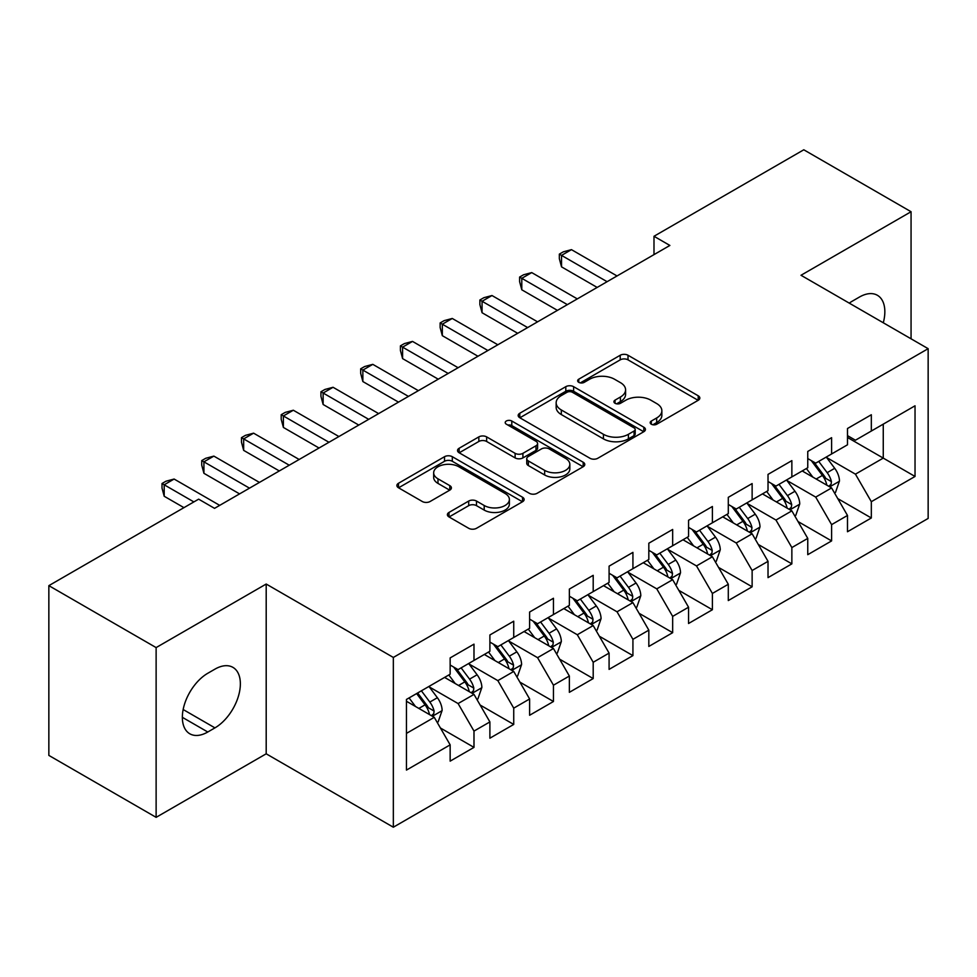 <?xml version="1.0" encoding="UTF-8"?>
<svg xmlns="http://www.w3.org/2000/svg" width="977" height="977" viewBox="0 0 977 977"><rect width="100%" height="100%" fill="white"/><g stroke="black" fill="none" stroke-linecap="round" stroke-linejoin="round"><path stroke-width="1.47" d="M651.317 424.213A3.859 2.235 0 0 0 656.776 424.213L698.213 400.289A5.52 3.187 0 0 0 699.837 398.042A5.52 3.187 0 0 0 698.213 395.795L628.016 355.262A5.52 3.187 0 0 0 620.212 355.262L578.775 379.186A3.859 2.235 0 0 0 577.651 380.761A3.859 2.235 0 0 0 578.775 382.337A3.859 2.235 0 0 0 584.234 382.337L589.595 379.247A17.647 10.185 0 0 1 614.557 379.247L620.407 382.618A17.647 10.185 0 0 1 625.585 389.823A17.647 10.185 0 0 1 620.407 397.028L615.046 400.13A3.859 2.235 0 0 0 613.922 401.706A3.859 2.235 0 0 0 615.046 403.281A3.859 2.235 0 0 0 620.505 403.281L625.866 400.179A17.647 10.185 0 0 1 650.829 400.179L656.678 403.562A17.647 10.185 0 0 1 661.856 410.767A17.647 10.185 0 0 1 656.678 417.973L651.317 421.063A3.859 2.235 0 0 0 650.193 422.638A3.859 2.235 0 0 0 651.317 424.213L651.317 421.063M449.005 512.424A5.52 3.187 0 0 0 447.393 514.684A5.52 3.187 0 0 0 449.005 516.931L468.704 528.301A5.52 3.187 0 0 0 476.495 528.301L522.524 501.738A5.52 3.187 0 0 0 524.136 499.479A5.52 3.187 0 0 0 522.524 497.232L452.314 456.699A5.52 3.187 0 0 0 444.523 456.699L398.494 483.273A5.52 3.187 0 0 0 396.882 485.52A5.52 3.187 0 0 0 398.494 487.767L422.284 501.506A5.52 3.187 0 0 0 430.088 501.506L449.786 490.136A5.52 3.187 0 0 0 451.398 487.889A5.52 3.187 0 0 0 449.786 485.63L437.989 478.828A14.753 8.524 0 0 1 433.666 472.795A14.753 8.524 0 0 1 442.776 464.93A14.753 8.524 0 0 1 458.848 466.774L505.06 493.458A14.753 8.524 0 0 1 509.383 499.479A14.753 8.524 0 0 1 500.285 507.356A14.753 8.524 0 0 1 484.201 505.5L476.495 501.054A5.52 3.187 0 0 0 468.704 501.054L449.005 512.424L449.005 516.931M156.125 647.592L156.125 817.346L266.196 753.804L266.196 584.038L156.125 647.592L48.85 585.65L198.649 499.162L214.537 508.345L669.88 245.447L653.992 236.275L653.992 254.631M266.196 584.038L393.34 657.448L928.15 348.679L928.15 518.433L393.34 827.214L393.34 657.448M911.065 338.811L911.065 211.728L801.006 275.27L928.15 348.679M911.065 211.728L803.79 149.786L653.992 236.275M589.986 458.274A5.52 3.187 0 0 0 597.79 458.274L643.806 431.712A5.52 3.187 0 0 0 645.431 429.453A5.52 3.187 0 0 0 643.806 427.205L573.609 386.672A5.52 3.187 0 0 0 565.805 386.672L519.788 413.247A5.52 3.187 0 0 0 518.176 415.494A5.52 3.187 0 0 0 519.788 417.741L589.986 458.274M507.881 425.056A3.859 2.235 0 0 1 511.789 425.593L511.789 421.014L583.171 462.219A5.52 3.187 0 0 1 584.783 464.466A5.52 3.187 0 0 1 583.171 466.725L537.142 493.287A5.52 3.187 0 0 1 529.339 493.287L459.141 452.754L459.141 448.26A5.52 3.187 0 0 0 457.529 450.507A5.52 3.187 0 0 0 459.141 452.754M459.141 448.26L478.84 436.89A5.52 3.187 0 0 1 486.644 436.89L515.111 453.328A5.52 3.187 0 0 0 522.915 453.328L535.97 445.781A5.52 3.187 0 0 0 537.594 443.521A5.52 3.187 0 0 0 535.97 441.274L506.33 424.165A3.859 2.235 0 0 1 505.207 422.589A3.859 2.235 0 0 1 507.588 420.525A3.859 2.235 0 0 1 511.789 421.014M847.486 437.464L883.257 458.103L883.257 424.152L915.034 405.797L871.325 431.04L871.325 414.749L847.486 428.512L847.486 444.804L831.598 453.975L831.598 437.684L807.759 451.447L807.759 467.739L791.858 476.91L791.858 460.631L768.02 474.395L768.02 490.674L752.131 499.858L752.131 483.566L728.292 497.33L728.292 513.621L712.392 522.793L712.392 506.501L688.553 520.277L688.553 536.556L672.664 545.74L672.664 529.449L648.826 543.212L648.826 559.503L632.925 568.675L632.925 552.384L609.086 566.147L609.086 582.439L593.198 591.61L593.198 575.331L569.359 589.094L569.359 605.374L553.458 614.557L553.458 598.266L529.619 612.029L529.619 628.321L513.731 637.492L513.731 621.201L489.892 634.965L489.892 651.256L473.992 660.44L473.992 644.148L450.153 657.912L450.153 674.203L406.456 699.434L406.456 770.084L450.153 744.853L434.264 717.326L406.456 701.266M915.034 405.797L915.034 476.458L871.325 501.69L855.437 474.163L826.627 457.529M837.753 498.6L871.325 517.981L871.325 501.69M871.325 517.981L847.486 531.744L847.486 515.453L831.598 524.637L815.71 497.098L786.9 480.476M798.026 521.535L831.598 540.916L831.598 524.637M831.598 540.916L807.759 554.68L807.759 538.4L791.858 547.572L775.97 520.045L747.161 503.411M758.286 544.47L791.858 563.863L791.858 547.572M791.858 563.863L768.02 577.627L768.02 561.335L752.131 570.507L736.243 542.98L707.433 526.347M718.559 567.417L752.131 586.798L752.131 570.507M752.131 586.798L728.292 600.562L728.292 584.27L712.392 593.454L696.503 565.927L667.694 549.294M678.82 590.352L712.392 609.733L712.392 593.454M712.392 609.733L688.553 623.497L688.553 607.218L672.664 616.389L656.776 588.862L627.967 572.229M639.092 613.3L672.664 632.681L672.664 616.389M672.664 632.681L648.826 646.444L648.826 630.153L632.925 639.324L617.037 611.797L588.227 595.176M599.353 636.235L632.925 655.616L632.925 639.324M632.925 655.616L609.086 669.379L609.086 653.1L593.198 662.272L577.309 634.745L548.5 618.111M559.626 659.17L593.198 678.563L593.198 662.272M593.198 678.563L569.359 692.327L569.359 676.035L553.458 685.207L537.57 657.68L508.761 641.046M519.886 682.117L553.458 701.498L553.458 685.207M553.458 701.498L529.619 715.262L529.619 698.97L513.731 708.154L497.843 680.627L469.033 663.994M480.159 705.052L513.731 724.433L513.731 708.154M513.731 724.433L489.892 738.197L489.892 721.918L473.992 731.089L458.103 703.562L429.294 686.929M440.419 727.987L473.992 747.381L473.992 731.089M473.992 747.381L450.153 761.144L450.153 744.853M450.153 665.019L458.103 669.611L473.992 660.44M406.456 733.385L434.264 717.326M489.892 642.084L497.843 646.664L513.731 637.492M458.103 703.562L473.992 694.391L444.596 677.415M489.892 721.918L473.992 694.391M529.619 619.137L537.57 623.729L553.458 614.557M497.843 680.627L513.731 671.443L484.323 654.468M529.619 698.97L513.731 671.443M569.359 596.202L577.309 600.794L593.198 591.61M537.57 657.68L553.458 648.508L524.063 631.533M569.359 676.035L553.458 648.508M609.086 573.267L617.037 577.847L632.925 568.675M577.309 634.745L593.198 625.561L563.79 608.586M609.086 653.1L593.198 625.561M648.826 550.32L656.776 554.912L672.664 545.74M617.037 611.797L632.925 602.626L603.53 585.65M648.826 630.153L632.925 602.626M688.553 527.385L696.503 531.976L712.392 522.793M656.776 588.862L672.664 579.691L643.257 562.715M688.553 607.218L672.664 579.691M728.292 504.437L736.243 509.029L752.131 499.858M696.503 565.927L712.392 556.743L682.996 539.768M728.292 584.27L712.392 556.743M768.02 481.502L775.97 486.094L791.858 476.91M736.243 542.98L752.131 533.808L722.724 516.833M768.02 561.335L752.131 533.808M807.759 458.567L815.71 463.147L831.598 453.975M775.97 520.045L791.858 510.861L762.463 493.886M807.759 538.4L791.858 510.861M847.486 435.62L855.437 440.212L871.325 431.04M815.71 497.098L831.598 487.926L802.19 470.951M847.486 515.453L831.598 487.926M48.85 585.65L48.85 755.404L156.125 817.346M266.196 753.804L393.34 827.214M855.437 474.163L883.257 458.103L915.034 476.458M883.281 322.776A35.966 20.761 120 0 0 877.395 295.286A35.966 20.761 120 0 0 859.406 297.069L852.262 301.197A35.966 20.761 120 0 0 849.257 303.139M207.783 673.275A35.966 20.761 120 0 0 184.287 704.967A35.966 20.761 120 0 0 189.807 733.788A35.966 20.761 120 0 0 207.783 732.005L214.94 727.877A35.966 20.761 120 0 0 238.425 696.186A35.966 20.761 120 0 0 232.917 667.364A35.966 20.761 120 0 0 214.94 669.147L207.783 673.275M652.868 424.763L656.678 422.565A17.647 10.185 0 0 0 661.856 415.347L661.856 410.767M625.585 389.823L625.585 394.415A17.647 10.185 0 0 1 620.407 401.62L616.597 403.819M698.14 400.338L628.016 359.854A5.52 3.187 0 0 0 620.212 359.854L580.326 382.886M643.733 431.749L573.609 391.264A5.52 3.187 0 0 0 565.805 391.264L519.862 417.79M634.061 431.028A3.859 2.235 0 0 0 635.197 429.453A3.859 2.235 0 0 0 634.061 427.877L572.437 392.302A3.859 2.235 0 0 0 566.978 392.302L561.323 395.563A17.647 10.185 0 0 0 556.157 402.768A17.647 10.185 0 0 0 561.323 409.974L603.444 434.301A17.647 10.185 0 0 0 628.406 434.301L634.061 431.028L634.061 435.62A3.859 2.235 0 0 0 635.197 434.044L635.197 429.453M556.157 402.768L556.157 407.36A17.647 10.185 0 0 0 561.323 414.566L561.323 409.974M634.061 435.62L628.406 438.881A17.647 10.185 0 0 1 603.444 438.881L561.323 414.566M459.214 452.803L478.84 441.47L478.84 436.89M537.594 443.521L537.594 448.113A5.52 3.187 0 0 1 535.97 450.373L522.915 457.908A5.52 3.187 0 0 1 515.111 457.908L486.644 441.47A5.52 3.187 0 0 0 478.84 441.47M511.789 425.593L583.098 466.762M544.653 470.377A14.753 8.524 0 0 0 560.737 472.221A14.753 8.524 0 0 0 569.835 464.356A14.753 8.524 0 0 0 565.512 458.335L549.233 448.932A5.52 3.187 0 0 0 541.429 448.932L528.374 456.479A5.52 3.187 0 0 0 526.75 458.726A5.52 3.187 0 0 0 528.374 460.973L544.653 470.377L544.653 474.969A14.753 8.524 0 0 0 560.737 476.813A14.753 8.524 0 0 0 569.835 468.948L569.835 464.356M526.75 458.726L526.75 463.318A5.52 3.187 0 0 0 528.374 465.565L528.374 460.973M544.653 474.969L528.374 465.565M509.383 499.479L509.383 504.071A14.753 8.524 0 0 1 500.285 511.936A14.753 8.524 0 0 1 484.201 510.092L476.495 505.646A5.52 3.187 0 0 0 468.704 505.646L449.078 516.98M433.666 472.795L433.666 477.387A14.753 8.524 0 0 0 437.989 483.407L437.989 478.828M449.713 490.185L437.989 483.407M522.451 501.775L452.314 461.291A5.52 3.187 0 0 0 444.523 461.291L398.567 487.816M834.541 493.019L835.494 492.469L839.463 481.002A14.887 8.598 -120 0 0 834.712 468.313L826.273 457.053M812.815 477.081L806.404 468.52M803.399 471.647L802.679 470.67M828.789 486.302L831.097 484.226L831.427 481.637A14.887 8.598 -120 0 0 827.165 472.673L818.726 461.413M813.902 462.109L824.332 476.031A7.584 4.384 60 0 1 825.712 478.327L831.427 481.637M811.289 460.594L822.39 475.433A14.887 8.598 60 0 1 826.652 484.384L826.957 485.251M607.108 281.694L561.531 255.388L571.46 249.648L617.037 275.966M597.167 287.433L561.531 266.855L561.531 255.388L559.345 254.118L563.314 251.834L571.46 249.648M561.531 266.855L559.345 258.71L559.345 254.118M794.802 515.954L795.754 515.404L799.736 503.937A14.887 8.598 -120 0 0 794.973 491.26L786.534 479.988M773.088 500.029L766.676 491.455M763.672 494.594L762.939 493.617M789.062 509.249L791.37 507.173L791.688 504.572A14.887 8.598 -120 0 0 787.425 495.62L778.987 484.348M774.175 485.056L784.592 498.966A7.584 4.384 60 0 1 785.972 501.274L791.688 504.572M771.549 483.542L782.662 498.368A14.887 8.598 60 0 1 786.925 507.332L787.23 508.187M755.074 538.901L756.027 538.351L759.996 526.872A14.887 8.598 -120 0 0 755.245 514.195L746.807 502.935M733.348 522.964L726.937 514.403M723.933 517.529L723.212 516.552M749.322 532.184L751.631 530.108L751.96 527.507A14.887 8.598 -120 0 0 747.698 518.555L739.259 507.295M734.435 507.991L744.865 521.913A7.584 4.384 60 0 1 746.245 524.209L751.96 527.507M731.822 506.477L742.923 521.315A14.887 8.598 60 0 1 747.185 530.267L747.49 531.122M567.368 304.641L521.791 278.323L531.732 272.595L577.309 298.901M557.44 310.368L521.791 289.79L521.791 278.323L519.605 277.065L523.587 274.769L531.732 272.595M521.791 289.79L519.605 281.645L519.605 277.065M527.641 327.576L482.064 301.27L491.993 295.53L537.57 321.836M517.7 333.316L482.064 312.738L482.064 301.27L479.878 300L483.847 297.704L491.993 295.53M482.064 312.738L479.878 304.592L479.878 300M715.335 561.836L716.288 561.287L720.269 549.819A14.887 8.598 -120 0 0 715.506 537.142L707.067 525.87M693.621 545.911L687.21 537.338M684.205 540.464L683.473 539.499M709.595 555.131L711.903 553.055L712.221 550.454A14.887 8.598 -120 0 0 707.959 541.502L699.52 530.23M694.708 530.926L705.125 544.848A7.584 4.384 60 0 1 706.505 547.157L712.221 550.454M692.082 529.424L703.196 544.25A14.887 8.598 60 0 1 707.458 553.202L707.763 554.069M675.608 584.783L676.56 584.234L680.529 572.754A14.887 8.598 -120 0 0 675.779 560.077L667.34 548.805M653.882 568.846L647.47 560.285M644.466 563.411L643.745 562.434M669.856 578.066L672.164 575.99L672.494 573.389A14.887 8.598 -120 0 0 668.231 564.437L659.793 553.165M654.969 553.874L665.398 567.784A7.584 4.384 60 0 1 666.778 570.092L672.494 573.389M652.355 552.359L663.456 567.185A14.887 8.598 60 0 1 667.718 576.149L668.024 577.004M487.902 350.511L442.325 324.205L452.266 318.465L497.843 344.783M477.973 356.251L442.325 335.673L442.325 324.205L440.138 322.947L444.12 320.651L452.266 318.465M442.325 335.673L440.138 327.527L440.138 322.947M448.174 373.458L402.597 347.14L412.526 341.413L458.103 367.718M438.233 379.186L402.597 358.608L402.597 347.14L400.411 345.882L404.38 343.586L412.526 341.413M402.597 358.608L400.411 350.474L400.411 345.882M635.868 607.718L636.821 607.169L640.802 595.701A14.887 8.598 -120 0 0 636.039 583.013L627.6 571.753M614.154 591.781L607.743 583.22M604.739 586.347L604.006 585.37M630.128 601.002L632.437 598.925L632.754 596.336A14.887 8.598 -120 0 0 628.492 587.372L620.053 576.112M615.241 576.809L625.659 590.731A7.584 4.384 60 0 1 627.039 593.027L632.754 596.336M612.616 575.294L623.729 590.132A14.887 8.598 60 0 1 627.991 599.084L628.296 599.951M408.435 396.393L362.858 370.088L372.799 364.348L418.376 390.666M398.506 402.133L362.858 381.555L362.858 370.088L360.672 368.817L364.653 366.534L372.799 364.348M362.858 381.555L360.672 373.409L360.672 368.817M596.141 630.653L597.094 630.104L601.063 618.636A14.887 8.598 -120 0 0 596.312 605.96L587.873 594.688M574.415 614.728L568.003 606.155M564.999 609.294L564.279 608.317M590.389 623.949L592.697 621.873L593.027 619.271A14.887 8.598 -120 0 0 588.765 610.32L580.326 599.048M575.502 599.756L585.931 613.666A7.584 4.384 60 0 1 587.311 615.974L593.027 619.271M572.888 598.242L583.99 613.067A14.887 8.598 60 0 1 588.252 622.019L588.557 622.886M368.708 419.341L323.131 393.023L333.059 387.283L378.636 413.601M358.767 425.068L323.131 404.49L323.131 393.023L320.945 391.765L324.914 389.469L333.059 387.283M323.131 404.49L320.945 396.344L320.945 391.765M556.402 653.601L557.354 653.051L561.335 641.571A14.887 8.598 -120 0 0 556.572 628.895L548.134 617.635M534.688 637.663L528.276 629.103M525.272 632.229L524.539 631.252M550.662 646.884L552.97 644.808L553.287 642.207A14.887 8.598 -120 0 0 549.025 633.255L540.586 621.983M535.775 622.691L546.192 636.601A7.584 4.384 60 0 1 547.572 638.909L553.287 642.207M533.149 621.177L544.262 636.003A14.887 8.598 60 0 1 548.524 644.967L548.83 645.821M328.968 442.276L283.391 415.958L293.332 410.23L338.909 436.536M319.039 448.016L283.391 427.438L283.391 415.958L281.205 414.7L285.186 412.404L293.332 410.23M283.391 427.438L281.205 419.292L281.205 414.7M516.674 676.536L517.627 675.986L521.596 664.519A14.887 8.598 -120 0 0 516.845 651.842L508.406 640.57M494.948 660.599L488.537 652.038M485.532 655.164L484.812 654.199M510.922 669.831L513.23 667.755L513.56 665.154A14.887 8.598 -120 0 0 509.298 656.19L500.859 644.93M496.035 645.626L506.465 659.548A7.584 4.384 60 0 1 507.845 661.856L513.56 665.154M493.422 644.124L504.523 658.95A14.887 8.598 60 0 1 508.785 667.902L509.09 668.769M289.241 465.211L243.664 438.905L253.593 433.165L299.17 459.483M279.3 470.951L243.664 450.373L243.664 438.905L241.478 437.647L245.447 435.351L253.593 433.165M243.664 450.373L241.478 442.227L241.478 437.647M476.935 699.483L477.887 698.934L481.869 687.454A14.887 8.598 -120 0 0 477.106 674.777L468.667 663.505M455.221 683.546L448.809 674.985M445.805 678.111L445.072 677.134M471.195 692.766L473.503 690.69L473.821 688.089A14.887 8.598 -120 0 0 469.558 679.137L461.12 667.865M456.308 668.573L466.725 682.483A7.584 4.384 60 0 1 468.105 684.792L473.821 688.089M453.682 667.059L464.796 681.885A14.887 8.598 60 0 1 469.058 690.849L469.363 691.704M249.501 488.158L203.924 461.84L213.865 456.112L259.442 482.418M239.573 493.886L203.924 473.308L203.924 461.84L201.738 460.582L205.72 458.286L213.865 456.112M203.924 473.308L201.738 465.174L201.738 460.582M437.207 722.418L438.16 721.869L442.129 710.401A14.887 8.598 -120 0 0 437.378 697.712L428.94 686.452M415.481 706.481L409.07 697.92M431.455 715.701L433.764 713.625L434.093 711.036A14.887 8.598 -120 0 0 429.831 702.072L421.392 690.812M417.655 692.962L426.998 705.431A7.584 4.384 60 0 1 428.378 707.727L434.093 711.036M416.617 693.56L425.056 704.832A14.887 8.598 60 0 1 429.318 713.784L429.624 714.651M193.873 501.922L164.197 484.787L174.126 479.048L219.703 505.365M183.945 507.649L164.197 496.255L164.197 484.787L162.011 483.517L165.98 481.221L174.126 479.048M164.197 496.255L162.011 488.109L162.011 483.517M656.678 422.565L656.678 417.973M615.046 403.281L615.046 400.13M620.407 401.62L620.407 397.028M578.775 382.337L578.775 379.186M620.212 359.854L620.212 355.262M628.016 359.854L628.016 355.262M698.213 400.289L698.213 395.795M519.788 417.741L519.788 413.247M565.805 391.264L565.805 386.672M573.609 391.264L573.609 386.672M643.806 431.712L643.806 427.205M603.444 438.881L603.444 434.301M628.406 438.881L628.406 434.301M486.644 441.47L486.644 436.89M515.111 457.908L515.111 453.328M522.915 457.908L522.915 453.328M535.97 450.373L535.97 445.781M583.171 466.725L583.171 462.219M468.704 505.646L468.704 501.054M476.495 505.646L476.495 501.054M484.201 510.092L484.201 505.5M449.786 490.136L449.786 485.63M398.494 487.767L398.494 483.273M444.523 461.291L444.523 456.699M452.314 461.291L452.314 456.699M522.524 501.738L522.524 497.232M182.357 717.326L207.783 732.005M183.163 709.534L214.94 727.877M829.729 486.851L839.365 481.282M827.165 472.673L834.712 468.313M816.174 479.023L822.39 475.433M790.002 509.786L799.638 504.23M787.425 495.62L794.973 491.26M776.434 501.958L782.662 498.368M750.263 532.734L759.898 527.165M747.698 518.555L755.245 514.195M736.707 524.905L742.923 521.315M710.535 555.669L720.171 550.1M707.959 541.502L715.506 537.142M696.967 547.841L703.196 544.25M670.796 578.604L680.432 573.047M668.231 564.437L675.779 560.077M657.24 570.776L663.456 567.185M631.069 601.551L640.704 595.982M628.492 587.372L636.039 583.013M617.501 593.723L623.729 590.132M591.329 624.486L600.965 618.929M588.765 610.32L596.312 605.96M577.773 616.658L583.99 613.067M551.602 647.433L561.238 641.865M549.025 633.255L556.572 628.895M538.034 639.605L544.262 636.003M511.863 670.369L521.498 664.8M509.298 656.19L516.845 651.842M498.307 662.54L504.523 658.95M472.135 693.304L481.771 687.747M469.558 679.137L477.106 674.777M458.567 685.475L464.796 681.885M432.396 716.251L442.031 710.682M429.831 702.072L437.378 697.712M418.84 708.423L425.056 704.832"/></g></svg>
